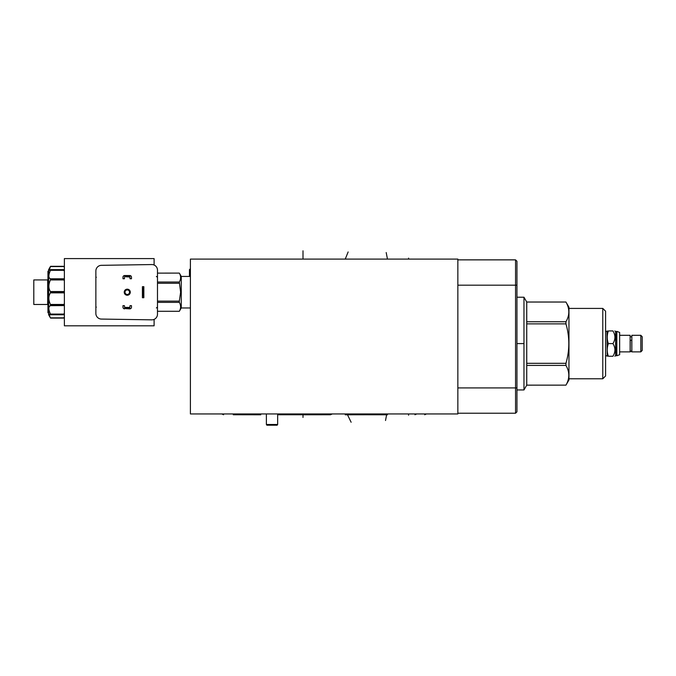 <?xml version="1.0" encoding="UTF-8"?>
<svg xmlns="http://www.w3.org/2000/svg" width="676" height="676" viewBox="0 0 676 676"><rect width="100%" height="100%" fill="white"/><g stroke="black" fill="none" stroke-linecap="round" stroke-linejoin="round"><path stroke-width="1.01" d="M190.404 259.094L190.404 413.949L457.855 413.949L457.855 259.094L190.404 259.094M516.946 411.828L515.551 413.222L516.946 411.828L516.946 261.257L515.551 259.863L457.855 259.863M364.144 259.094L364.972 259.094M516.946 387.914L515.551 387.914L515.551 413.222L457.855 413.222M457.855 387.914L515.551 387.914L515.551 259.863L516.946 261.257M523.968 389.959L523.968 297.22L526.739 302.02L526.739 385.143L523.968 389.959L516.946 389.959M523.968 297.22L516.946 297.22M526.739 302.037L565.947 302.037C569.767 308.611 569.767 315.185 565.947 321.759L526.739 321.759M526.739 365.42L565.947 365.42L565.947 363.316C569.767 350.168 569.767 337.02 565.947 323.872L565.947 321.759M565.947 365.42C569.767 371.994 569.767 378.568 565.947 385.143L568.964 379.937L568.964 307.242L565.947 302.037M526.739 363.316L565.947 363.316M526.739 323.872L565.947 323.872M526.739 385.143L565.947 385.143L526.739 385.168M568.964 308.417L602.789 308.417L605.586 311.205L605.586 375.974L602.789 378.771L568.964 378.771M602.789 308.417L602.789 378.771M605.586 331.384L606.98 331.384L607.242 356.252M612.946 343.594C615.574 339.377 615.574 335.152 612.946 330.936C615.574 330.936 615.574 330.936 612.946 330.936L608.366 330.936C606.871 330.936 606.871 330.936 608.366 330.936C606.871 335.152 606.871 339.377 608.366 343.594L612.946 343.594C615.574 347.81 615.574 352.027 612.946 356.252C615.574 356.252 615.574 356.252 612.946 356.252L608.366 356.252C606.871 356.252 606.871 356.252 608.366 356.252C606.871 352.027 606.871 347.81 608.366 343.594M614.907 330.936L615.608 331.637L615.608 355.551L614.907 356.252M615.608 355.551L616.326 355.551L616.571 331.384L616.571 355.796L619.638 354.748L619.638 332.44L616.842 331.384L616.842 355.796M619.638 351.883L630.133 351.883L630.133 335.304L619.638 335.304M630.353 340.383L631.773 340.163L631.84 350.396M631.84 351.883L631.84 335.304L640.806 335.304L640.806 351.883L631.84 351.883M640.806 351.883L642.2 350.481L642.2 336.699L640.806 335.304M387.458 414.751L359.953 414.751L387.458 414.794M345.25 414.751L372.746 414.751L345.25 414.794M303 414.794L330.505 414.751L277.65 414.751L303 414.751L303 417.43M260.759 414.751L233.262 414.751L260.759 414.794M277.65 414.751L288.255 414.751L277.65 414.751M408.574 414.751C429.353 414.751 429.353 414.751 408.574 414.751C429.353 414.751 429.353 414.751 408.574 414.751C387.804 414.751 387.804 414.751 408.574 414.751C387.804 414.751 387.804 414.751 408.574 414.751L408.574 415.208M239.676 414.751C260.446 414.751 260.446 414.751 239.676 414.751C260.446 414.751 260.446 414.751 239.676 414.751C218.906 414.751 218.906 414.751 239.676 414.751C218.906 414.751 218.906 414.751 239.676 414.751L239.676 414.751M266.893 425.204L277.143 425.204L277.65 424.486L266.386 424.486L266.893 425.204M190.176 276.442L190.176 268.938L189.457 269.656L189.457 276.442M190.404 276.442L181.261 276.442L181.261 307.969L179.334 311.298C181.033 308.315 181.033 305.341 179.334 302.375L157.483 302.375M181.261 276.442L179.334 273.104L157.483 273.121L179.334 273.104C181.033 276.087 181.033 279.061 179.334 282.027L157.483 282.027M157.483 301.116L179.334 301.116L180.61 292.201L179.334 282.027M179.334 283.286L157.483 283.286M179.334 301.116L179.334 302.375M179.334 311.281L157.483 311.281L179.334 311.298M154.103 265.026L154.103 258.587L64.381 258.587L64.381 325.815L154.103 325.815L154.103 319.376M156.376 307.952L157.483 307.149M157.483 270.18L157.483 314.222A5.628 5.628 0 0 1 151.948 319.849L101.4 319.072A5.628 5.628 0 0 1 95.865 313.444L95.865 270.958A5.628 5.628 0 0 1 101.4 265.33L151.948 264.553A5.628 5.628 0 0 1 157.483 270.18M157.483 277.253L156.376 276.459M124.232 292.201A3.034 3.034 0 0 1 127.257 289.167A3.034 3.034 0 0 1 130.291 292.201A3.034 3.034 0 0 1 127.257 295.235A3.034 3.034 0 0 1 124.232 292.201M95.865 276.839L95.865 277.743L95.865 276.839L95.865 277.743L95.865 276.839L96.305 277.287M95.865 290.562L95.865 291.457L95.865 290.562M95.865 293.84L95.865 292.945L95.865 293.84M95.865 306.659L95.865 307.563L95.865 306.659L95.865 307.563L96.305 307.115M130.062 292.201A2.805 2.805 0 0 0 127.257 289.396A2.805 2.805 0 0 0 124.452 292.201A2.805 2.805 0 0 0 127.257 295.006A2.805 2.805 0 0 0 130.062 292.201M129.522 292.201A2.265 2.265 0 0 0 127.257 289.936A2.265 2.265 0 0 0 125.001 292.201A2.265 2.265 0 0 0 127.257 294.466A2.265 2.265 0 0 0 129.522 292.201M125.677 308.628L129.817 308.864L128.778 308.628L128.778 307.639L129.817 307.403L124.638 307.403L125.677 307.639L125.677 308.628L128.778 308.628M129.817 307.403L130.02 305.662L131.482 305.662L131.482 307.2A1.665 1.665 0 0 1 129.817 308.864L129.817 307.403M128.778 307.639L125.677 307.639M124.638 307.403L124.638 308.864A1.665 1.665 0 0 1 122.973 307.2L122.973 305.662L124.435 305.662L124.638 307.403M125.677 276.763L129.817 276.999L128.778 276.763L128.778 275.774L129.817 275.538L124.638 275.538L125.677 275.774L125.677 276.763L128.778 276.763M129.817 275.538A1.665 1.665 0 0 1 131.482 277.202L131.482 278.74L130.02 278.74L129.817 275.538M128.778 275.774L125.677 275.774M124.638 275.538L124.435 278.74L122.973 278.74L122.973 277.202A1.665 1.665 0 0 1 124.638 275.538M143.844 297.719L143.844 286.683L142.408 286.683L142.408 297.719L142.644 295.919L143.608 295.919L143.844 297.719L142.408 297.719M143.844 286.683L143.608 288.483L142.644 288.483L142.408 286.683M143.608 295.919L143.608 288.483M142.644 288.483L142.644 295.919M48.993 274.684L48.934 275.124M50.024 317.12L49.162 314.044L50.43 314.737L50.43 314.078C48.359 309.38 48.359 306.549 50.43 305.594L50.43 304.454C48.359 299.907 48.359 296.037 50.43 292.86L50.43 291.542C48.359 288.365 48.359 284.503 50.43 279.949L50.43 278.808C48.359 277.853 48.359 275.022 50.43 270.324L50.43 269.665L49.162 270.358L50.43 266.555L63.73 266.555L64.381 267.24L63.485 266.302L50.565 266.302L63.485 266.302L50.565 266.302L49.83 267.645M63.73 269.665L64.381 269.952M50.565 269.842L63.485 269.707L50.43 269.665M63.485 269.842L64.381 271.203M50.565 279.365L63.485 279.365L64.381 278.639M63.485 279.365L64.381 280.802M50.565 292.336L63.485 292.336L64.381 290.95M63.485 292.336L64.381 293.452M50.565 305.265L63.485 305.265L64.381 303.6M63.485 305.265L64.381 305.763M50.43 314.737L63.485 314.695L64.381 313.199M64.381 314.45L63.73 314.737M63.73 317.847L64.381 317.171L63.485 318.1L50.43 317.847L63.73 317.847M48.892 314.551L49.002 314.991M63.73 305.594L50.261 305.653M50.252 305.662L49.204 306.743M50.565 266.302L48.621 269.682L48.621 314.72L50.565 318.1L63.485 318.1L64.381 317.196M48.621 271.22L47.945 271.22L48.621 271.262M48.621 271.862L47.945 271.862L47.945 271.262M48.621 273.501L47.945 273.501L47.945 271.862M48.621 278.605L47.945 278.605L47.945 273.501M48.621 282.492L47.945 282.492L47.945 287.021L48.621 287.021M48.621 287.41L47.945 287.021M48.621 287.714L47.945 287.41M48.621 288.965L47.945 288.965L47.945 287.714M48.621 290.089L47.945 290.089L48.621 290.139M48.621 291.618L47.945 291.618L47.945 290.139M48.621 293.088L47.945 293.088L47.945 291.618M48.621 293.13L47.945 293.088M48.621 294.651L47.945 294.651L47.945 293.13M48.621 295.708L47.945 295.708L47.945 297.702L48.621 297.702M48.621 301.944L47.945 301.944L47.945 297.702M48.621 307.994L47.945 307.994L47.945 305.797L48.621 305.814L47.945 305.797M48.621 310.943L47.945 310.943L47.945 307.994M48.621 312.658L47.945 312.658L47.945 310.943M48.621 306.845L47.945 306.845M48.621 313.191L47.945 312.658M48.621 305.67L47.675 304.724L47.675 279.678L48.621 278.732M47.675 279.932L33.8 279.932L33.8 304.479L47.675 304.479M303 259.094L303 250.796M345.25 259.094L348.14 251.954M387.458 259.094L386.199 252.545M408.574 258.122L408.574 258.68M385.523 420.497L386.621 414.751M351.123 422.246L347.489 414.751M523.968 343.594L516.946 343.594M516.946 285.179L457.855 285.179M63.485 269.665L50.565 269.665M63.73 278.808L50.43 278.808M50.43 270.324L63.73 270.324M63.73 291.542L50.43 291.542M50.43 279.949L63.73 279.949M63.73 304.454L50.43 304.454M50.43 292.86L63.73 292.86M63.73 314.078L50.43 314.078M50.565 314.737L63.485 314.737M63.485 279.137L50.565 279.137M63.485 292.066L50.565 292.066M63.485 305.037L50.565 305.037M63.485 314.56L50.565 314.56M605.586 355.796L606.98 355.796M606.98 331.384L607.242 330.936M615.608 331.637L616.326 331.637M631.84 336.792L630.133 336.792M630.353 350.396L630.201 350.869C630.581 351.807 631.105 351.807 631.773 350.869L631.612 350.396M630.201 340.163L630.201 350.869M526.739 302.02L565.947 302.02M414.954 414.751L416.712 413.949M358.195 413.949L359.953 414.751M330.505 414.751L332.262 413.949M424.68 414.751L426.438 413.949M255.781 414.751L257.539 413.949M221.812 413.949L223.579 414.751M266.386 413.949L266.386 424.486M277.65 413.949L277.65 424.486M190.404 307.969L181.261 307.969M64.381 267.206L63.485 266.302M63.569 269.623L50.523 269.623M50.523 314.788L63.569 314.788"/></g></svg>
